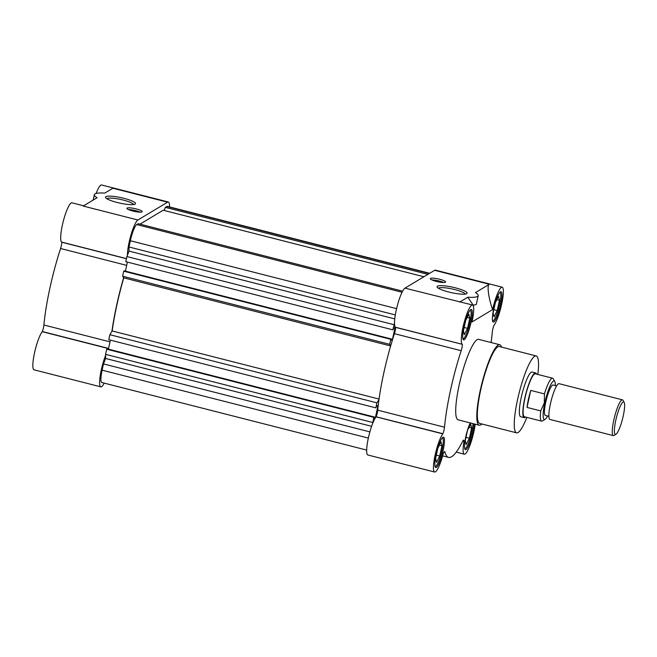 <?xml version="1.0" encoding="UTF-8"?>
<svg xmlns="http://www.w3.org/2000/svg" width="657" height="657" viewBox="0 0 657 657"><rect width="100%" height="100%" fill="white"/><g stroke="black" fill="none" stroke-linecap="round" stroke-linejoin="round"><path stroke-width="0.99" d="M525.592 417.047A23.069 4.303 -75.7 0 1 524.196 417.647L520.681 416.752A23.069 4.303 -75.7 0 1 521.239 397.485A23.069 4.303 -75.7 0 1 532.088 372.043L535.603 372.938A23.069 4.303 -75.7 0 1 536.539 374.129M536.194 355.946L499.295 346.526A39.683 7.399 104.3 0 0 480.628 390.299A39.683 7.399 104.3 0 0 479.684 423.428L516.574 432.84A39.683 7.399 -75.7 0 1 517.527 399.719A39.683 7.399 -75.7 0 1 536.194 355.946A39.683 7.399 -75.7 0 1 537.812 374.449M499.755 344.744L478.674 339.365A41.531 7.744 104.3 0 0 459.136 385.174A41.531 7.744 104.3 0 0 458.143 419.839L479.224 425.219A41.531 7.744 -75.7 0 1 480.218 390.554A41.531 7.744 -75.7 0 1 499.755 344.744A41.531 7.744 -75.7 0 1 501.513 347.093M462.372 344.424A5.535 1.035 -75.7 0 1 461.912 347.972A5.535 1.035 -75.7 0 1 461.173 350.707L394.414 333.674A5.535 1.035 104.3 0 0 395.144 330.939A5.535 1.035 104.3 0 0 395.604 327.391L462.364 344.317A20.301 3.786 -75.7 0 1 463.891 323.449A20.301 3.786 -75.7 0 1 472.506 305.004A20.301 3.786 -75.7 0 1 472.022 321.955L492.627 309.578A20.301 3.786 -75.7 0 1 502.178 287.183A20.301 3.786 -75.7 0 1 501.693 304.134A20.301 3.786 -75.7 0 1 493.982 325.322L493.908 325.478A5.535 1.035 -75.7 0 0 492.315 331.999A80.285 14.971 -75.7 0 1 491.083 342.527M376.141 416.686A5.535 1.035 104.3 0 0 377.315 412.711A5.535 1.035 104.3 0 0 377.734 410.165L444.502 427.198A5.535 1.035 -75.7 0 1 444.083 429.744A5.535 1.035 -75.7 0 1 442.9 433.719L376.1 416.784L442.9 433.719M475.183 424.184A20.301 3.786 -75.7 0 1 473.861 431.797A20.301 3.786 -75.7 0 1 464.31 454.192A20.301 3.786 -75.7 0 1 463.982 441.364L462.865 440.921M437.431 286.189A15.374 2.8 12.3 0 0 437.192 287.216A15.374 2.8 12.3 0 0 451.433 292.652A15.374 2.8 12.3 0 0 466.7 293.663A15.374 2.8 12.3 0 0 466.716 293.654A15.374 2.8 12.3 0 0 455.465 287.856A15.374 2.8 12.3 0 0 437.431 286.189M465.189 294.081A13.797 2.513 12.3 0 0 454.816 289.589A13.797 2.513 12.3 0 0 438.605 288.095A13.797 2.513 12.3 0 0 438.408 288.242M443.713 282.518A7.843 1.429 12.3 0 0 439.352 281.056A7.843 1.429 12.3 0 0 431.879 279.931M436.24 281.393A7.843 1.429 12.3 0 0 445.651 282.009A7.843 1.429 12.3 0 0 439.738 279.282A7.843 1.429 12.3 0 0 430.327 278.667A7.843 1.429 12.3 0 0 436.24 281.393M436.149 454.455A15.686 2.924 104.3 0 0 435.772 467.546A15.686 2.924 104.3 0 0 443.155 450.242A15.686 2.924 104.3 0 0 443.532 437.151A15.686 2.924 104.3 0 0 436.149 454.455M493.662 308.954A15.686 2.924 104.3 0 0 493.284 322.053A15.686 2.924 104.3 0 0 500.667 304.749A15.686 2.924 104.3 0 0 501.036 291.651A15.686 2.924 104.3 0 0 493.662 308.954M463.982 326.784A15.686 2.924 104.3 0 0 463.612 339.883A15.686 2.924 104.3 0 0 470.987 322.579A15.686 2.924 104.3 0 0 471.365 309.48A15.686 2.924 104.3 0 0 463.982 326.784M470.223 422.919A15.686 2.924 104.3 0 0 465.821 436.626A15.686 2.924 104.3 0 0 465.443 449.725A15.686 2.924 104.3 0 0 472.826 432.421A15.686 2.924 104.3 0 0 474.091 423.913M442.424 437.817L442.342 437.8A14.766 2.751 -75.7 0 1 442.424 437.817A14.766 2.751 -75.7 0 1 442.071 450.144A14.766 2.751 -75.7 0 1 435.123 466.429A14.766 2.751 -75.7 0 1 435.041 466.404M499.846 292.308A14.766 2.751 -75.7 0 1 499.936 292.324A14.766 2.751 -75.7 0 1 499.583 304.651A14.766 2.751 -75.7 0 1 492.635 320.936A14.766 2.751 -75.7 0 1 492.553 320.912L492.635 320.936M470.256 310.145L470.182 310.129A14.766 2.751 -75.7 0 1 470.256 310.145A14.766 2.751 -75.7 0 1 469.903 322.472A14.766 2.751 -75.7 0 1 462.955 338.766A14.766 2.751 -75.7 0 1 462.881 338.733L462.955 338.766M472.958 423.617A14.766 2.751 -75.7 0 1 471.742 432.314A14.766 2.751 -75.7 0 1 464.795 448.608A14.766 2.751 -75.7 0 1 464.713 448.575L464.795 448.608M526.857 417.367A39.683 7.399 -75.7 0 1 516.574 432.84M481.893 423.995A41.531 7.744 -75.7 0 1 479.224 425.219M462.372 344.35L395.596 327.285A20.301 3.786 -75.7 0 1 396.672 308.248A20.301 3.786 -75.7 0 1 404.975 288.144L434.647 270.314A20.301 3.786 -75.7 0 1 435.41 270.15L502.178 287.183M463.99 441.208A5.535 1.035 -75.7 0 0 463.67 440.133A5.535 1.035 -75.7 0 0 462.692 441.241A80.285 14.971 -75.7 0 1 448.559 457.395A80.285 14.971 -75.7 0 1 444.912 451.926A5.535 1.035 -75.7 0 0 444.658 451.548A5.535 1.035 -75.7 0 0 443.237 453.675L443.171 453.872A20.301 3.786 -75.7 0 1 434.63 472.022L367.863 454.989A20.301 3.786 -75.7 0 1 368.29 438.326A20.301 3.786 -75.7 0 1 376.067 416.85L376.1 416.784M377.734 410.165A80.285 14.971 -75.7 0 1 394.414 333.674M472.506 305.004L404.975 288.144M444.502 427.198A80.285 14.971 -75.7 0 1 461.173 350.707M434.63 472.022A20.301 3.786 -75.7 0 1 435.057 455.358A20.301 3.786 -75.7 0 1 442.834 433.883L442.867 433.817M434.647 270.314L489.334 284.267C486.747 284.604 488.553 298.524 492.627 309.578M489.334 284.267L475.446 292.611A26.765 4.87 -167.7 0 1 478.214 295.625A26.765 4.87 -167.7 0 1 467.784 297.219L459.662 302.097M467.784 297.219L473.311 305.267L476.292 304.454L478.214 295.625M436.544 462.364L439.714 456.007L441.947 445.766L441.003 441.89L437.825 448.246L435.599 458.479L436.544 462.364M494.048 316.863L497.226 310.506L499.46 300.274L498.515 296.389L495.337 302.746L493.103 312.987L494.048 316.863M464.376 334.692L467.554 328.336L469.788 318.095L468.843 314.218L465.665 320.575L463.431 330.816L464.376 334.692M466.215 444.534L469.394 438.178L471.627 427.945L470.675 424.061L467.505 430.417L465.271 440.658L466.215 444.534M436.322 455.137L439.714 456.007M441.947 445.766L439.393 445.118M493.834 309.644L497.226 310.506M499.46 300.274L496.906 299.617M464.162 327.473L467.554 328.336M469.788 318.095L467.226 317.446M466.002 437.316L469.394 438.178M471.627 427.945L469.065 427.288M378.974 399.522L376.921 402.84L375.829 407.849L108.766 339.718L109.859 334.709L112.175 330.964A79.366 14.799 -75.7 0 1 116.856 305.078A79.366 14.799 -75.7 0 1 123.754 277.862L122.613 276.195L123.705 271.185L124.28 270.84L391.35 338.971L390.767 339.316L389.675 344.325L122.613 276.195M112.175 330.964L379.04 399.054M391.35 338.971L391.071 340.26L392.451 339.431L395.079 327.367L393.699 328.196L392.837 329.83L394.504 323.31M390.685 345.812L389.675 344.325M375.829 407.849L376.683 406.223L378.062 405.394L375.434 417.45L374.301 417.154M372.659 423.527L373.759 417.335L374.334 416.99L374.055 418.279L375.434 417.45M366.672 450.078L101.769 382.497A14.766 2.751 -75.7 0 1 102.122 370.17L103.486 363.921L105.646 358.467L105.572 354.345L106.697 349.204L107.272 348.859L374.334 416.99M108.413 349.146L110.376 340.129M125.421 271.127L127.384 262.11M392.837 329.83L125.774 261.7L126.9 256.558L129.051 251.097L128.986 246.983L130.349 240.733A14.766 2.751 -75.7 0 1 136.738 224.563L138.192 223.692L402.634 291.158M139.99 224.152L163.174 210.224L423.929 276.753M164.143 210.47L165.367 207.366L166.821 206.487A14.766 2.751 -75.7 0 1 167.379 206.372L429.694 273.287M427.937 274.347L165.367 207.366M395.309 314.925L128.986 246.983M394.758 318.891L129.051 251.097M393.962 324.689L126.9 256.558M392.451 339.431L391.309 339.135M123.705 271.185L390.767 339.316M390.644 345.952L123.754 277.862M376.921 402.84L109.859 334.709M106.697 349.204L373.759 417.335M372.642 422.476L105.572 354.345M371.624 426.319L105.646 358.467M369.883 431.887L103.486 363.921M127.442 255.171A20.301 3.786 -75.7 0 1 129.125 242.236A20.301 3.786 -75.7 0 1 137.913 220.005L167.584 202.184A20.301 3.786 -75.7 0 1 168.348 202.011A20.301 3.786 -75.7 0 1 169.539 206.922M83.644 205.797L71.909 202.808A20.301 3.786 104.3 0 0 62.358 225.203A20.301 3.786 104.3 0 0 61.766 242.113L126.448 258.612M111.912 331.383A80.285 14.971 -75.7 0 1 116.65 305.201A80.285 14.971 -75.7 0 1 123.623 277.673M126.678 265.371L60.584 248.502A80.285 14.971 104.3 0 0 49.883 288.168A80.285 14.971 104.3 0 0 43.904 325.001L109.998 341.862M104.2 383.113A20.301 3.786 -75.7 0 1 100.8 386.85A20.301 3.786 -75.7 0 1 101.285 369.907A20.301 3.786 -75.7 0 1 105.596 355.388M108.528 348.596L42.237 331.678A20.301 3.786 104.3 0 0 34.517 352.866A20.301 3.786 104.3 0 0 34.033 369.817L100.8 386.85M117.061 202.455A15.374 2.8 12.3 0 0 135.145 204.122A15.374 2.8 12.3 0 0 123.927 198.332A15.374 2.8 12.3 0 0 105.621 197.683A15.374 2.8 12.3 0 0 117.061 202.455M133.617 204.557A13.797 2.513 12.3 0 0 123.245 200.065A13.797 2.513 12.3 0 0 106.828 198.718M140.294 212.162A7.843 1.429 12.3 0 0 135.933 210.708A7.843 1.429 12.3 0 0 128.46 209.583M132.821 211.037A7.843 1.429 12.3 0 0 142.232 211.653A7.843 1.429 12.3 0 0 136.319 208.934A7.843 1.429 12.3 0 0 126.908 208.31A7.843 1.429 12.3 0 0 132.821 211.037M54.564 268.894A41.531 7.744 104.3 0 0 52.108 278.519M168.348 202.011L101.58 184.978A20.301 3.786 104.3 0 0 96.103 193.454M137.913 220.005L83.217 206.052L97.113 197.708A26.765 4.87 -167.7 0 1 94.345 194.694A26.765 4.87 -167.7 0 1 104.775 193.109L112.897 188.231L167.584 202.184M60.584 248.502A5.535 1.035 104.3 0 0 61.774 242.228L61.766 242.113M42.237 331.678L42.311 331.522A5.535 1.035 104.3 0 0 43.904 325.001M524.196 417.647A23.069 4.303 -75.7 0 1 524.746 398.388A23.069 4.303 -75.7 0 1 535.603 372.938M552.594 378.218L535.373 373.833A22.149 4.131 104.3 0 0 524.951 398.257A22.149 4.131 104.3 0 0 524.426 416.752L541.647 421.145A22.149 4.131 -75.7 0 1 540.736 410.912L527.029 407.414A22.149 4.131 -75.7 0 1 528.466 399.16A22.149 4.131 -75.7 0 1 530.733 390.406L544.439 393.904A22.149 4.131 -75.7 0 1 552.594 378.218A22.149 4.131 -75.7 0 1 553.251 378.81L554.746 381.43A19.932 3.72 -75.7 0 1 555.329 385.585M547.568 415.988A19.932 3.72 -75.7 0 1 545.072 419.355A19.932 3.72 -75.7 0 1 544.776 402.897A19.932 3.72 -75.7 0 1 554.746 381.43M544.439 393.904L544.341 402.856L540.736 410.912M556.619 385.914L553.104 385.018A15.686 2.924 104.3 0 0 545.721 402.322A15.686 2.924 104.3 0 0 545.351 415.421L548.866 416.316M622.45 399.858L559.058 383.68A18.453 3.441 104.3 0 0 550.377 404.039A18.453 3.441 104.3 0 0 549.934 419.445L613.326 435.624A18.453 3.441 -75.7 0 1 613.769 420.217A18.453 3.441 -75.7 0 1 622.45 399.858A18.453 3.441 -75.7 0 1 623 400.343L624.15 402.355A16.762 3.121 -75.7 0 1 623.247 415.906A16.762 3.121 -75.7 0 1 616.011 434.244A16.762 3.121 -75.7 0 1 615.765 420.398A16.762 3.121 -75.7 0 1 624.15 402.355M545.072 419.355L542.501 420.948A22.149 4.131 -75.7 0 1 541.647 421.145M527.029 407.414L530.733 390.406M616.011 434.244L614.049 435.46A18.453 3.441 -75.7 0 1 613.326 435.624M463.982 441.364L462.791 441.061M395.596 327.285L462.364 344.317M442.834 433.883L376.067 416.85M444.912 451.926L444.255 451.753M462.824 440.987L463.99 441.282M166.821 206.487L429.391 273.476M402.068 292.258L136.738 224.563M130.349 240.733L396.573 308.65M368.339 438.088L102.122 370.17M61.774 242.228L126.423 258.718M108.569 348.424L42.311 331.522M126.44 258.644L61.774 242.146M108.545 348.53L42.27 331.621M456.213 452.131L464.31 454.192M442.621 455.876L448.559 457.395M94.345 194.694L93.171 200.073"/></g></svg>
